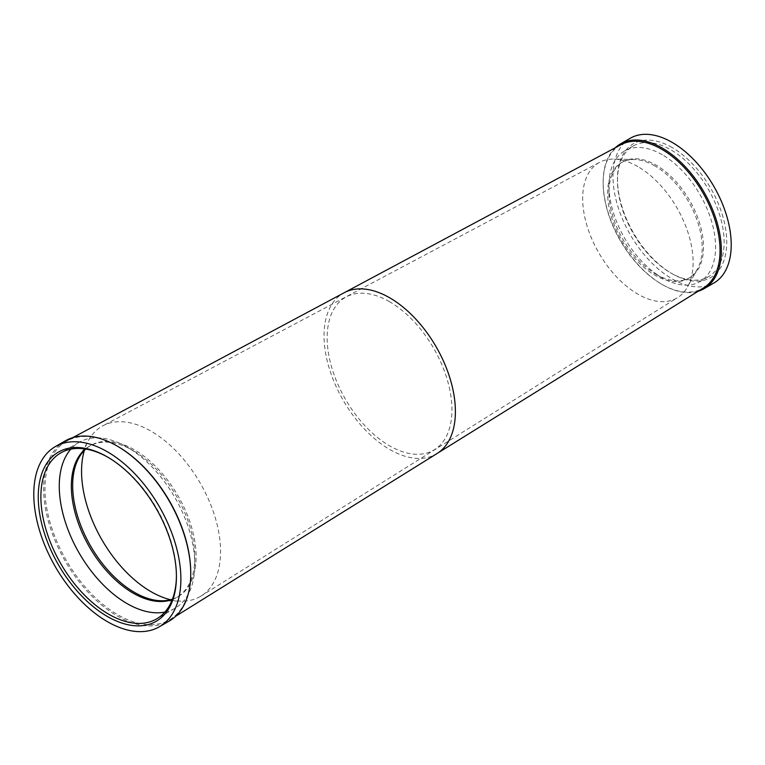 <?xml version="1.0" encoding="UTF-8"?>
<svg xmlns="http://www.w3.org/2000/svg" width="765" height="765" viewBox="0 0 765 765"><rect width="100%" height="100%" fill="white"/><g stroke="black" fill="none" stroke-linecap="round" stroke-linejoin="round"><path stroke-width="0.57" stroke-dasharray="3.83 2.87" d="M672.11 147.53A77.275 44.609 -120 0 0 617.47 179.077A77.275 44.609 -120 0 0 672.11 273.707L672.11 273.707A77.275 44.609 -120 0 0 726.75 242.161A77.275 44.609 -120 0 0 672.11 147.53M670.8 272.952L672.11 273.707L670.8 272.952A75.41 43.538 60 0 1 617.47 180.588A75.41 43.538 60 0 1 633.095 146.067A75.41 43.538 60 0 1 670.8 149.797A75.41 43.538 60 0 1 720.066 216.256A75.41 43.538 60 0 1 708.505 276.681A75.41 43.538 60 0 1 670.8 272.952M662.26 154.731A75.41 43.538 -120 0 0 624.556 150.992A75.41 43.538 -120 0 0 608.94 185.522A75.41 43.538 -120 0 0 662.26 277.877L662.26 277.877A75.41 43.538 -120 0 0 699.965 281.616A75.41 43.538 -120 0 0 711.527 221.181A75.41 43.538 -120 0 0 662.26 154.731M656.217 274.396L662.26 277.877L656.217 274.396A66.871 38.604 -120 0 0 689.657 277.705A66.871 38.604 -120 0 0 699.899 224.116A66.871 38.604 -120 0 0 656.217 165.192A66.871 38.604 -120 0 0 622.787 161.884A66.871 38.604 -120 0 0 608.94 192.493A66.871 38.604 -120 0 0 656.217 274.396M654.907 165.957A66.871 38.604 -120 0 0 634.367 159.512A66.871 38.604 -120 0 0 621.467 162.639A66.871 38.604 -120 0 0 611.225 216.227A66.871 38.604 -120 0 0 654.907 275.151A66.871 38.604 -120 0 0 688.337 278.46A66.871 38.604 -120 0 0 697.498 268.859A66.871 38.604 -120 0 0 654.907 165.957M637.886 166.617A78.087 45.087 -120 0 0 613.903 159.101A78.087 45.087 -120 0 0 598.966 162.677A78.087 45.087 -120 0 0 586.841 225.206A78.087 45.087 -120 0 0 637.886 294.143A78.087 45.087 -120 0 0 677.063 297.929A78.087 45.087 -120 0 0 687.62 286.789A78.087 45.087 -120 0 0 637.886 166.617M630.322 138.226A83.586 48.262 -120 0 0 617.508 205.211A83.586 48.262 -120 0 0 672.11 278.862A83.586 48.262 -120 0 0 713.908 283.002M697.393 291.475A83.586 48.262 60 0 1 662.26 284.551L662.26 284.551A83.586 48.262 60 0 1 603.155 182.185A83.586 48.262 60 0 1 614.735 148.295M620.272 145.101A82.658 47.726 -120 0 0 603.155 182.94A82.658 47.726 -120 0 0 661.601 284.169A82.658 47.726 -120 0 0 661.601 284.178A82.658 47.726 -120 0 0 702.93 288.271M661.601 284.178L662.26 284.551L661.601 284.169M117.848 446.444A103.093 59.517 -120 0 0 66.297 441.338A103.093 59.517 -120 0 0 50.5 523.948A103.093 59.517 -120 0 0 117.848 614.792A103.093 59.517 -120 0 0 169.39 619.899A103.093 59.517 -120 0 0 190.743 572.708M65.178 440.917A104.021 60.053 -120 0 0 49.237 524.274A104.021 60.053 -120 0 0 117.188 615.93A104.021 60.053 -120 0 0 169.199 621.084M176.419 575.806A95.845 55.338 -120 0 0 176.419 575.06A95.845 55.338 -120 0 0 108.649 457.671L107.339 456.915L108.649 457.671A95.845 55.338 -120 0 0 107.999 457.298M172.316 599.511A87.306 50.404 -120 0 0 176.734 597.427A87.306 50.404 -120 0 0 194.807 557.465A87.306 50.404 -120 0 0 133.081 450.547L127.038 447.056A95.845 55.338 -120 0 0 79.12 442.304A95.845 55.338 -120 0 0 70.81 449.16M164.877 612.086A95.845 55.338 -120 0 0 174.956 608.318A95.845 55.338 -120 0 0 194.807 564.446A95.845 55.338 -120 0 0 127.038 447.056L133.081 450.547A87.306 50.404 -120 0 0 89.428 446.215A87.306 50.404 -120 0 0 85.422 448.998M172.45 599.158A87.306 50.404 -120 0 0 178.044 596.671A87.306 50.404 -120 0 0 191.422 526.712A87.306 50.404 -120 0 0 134.391 449.782A87.306 50.404 -120 0 0 90.739 445.459A87.306 50.404 -120 0 0 85.785 449.055M170.518 599.722A98.293 56.753 -120 0 0 181.257 601.166A98.293 56.753 -120 0 0 200.43 596.432A98.293 56.753 -120 0 0 215.214 517.599A98.293 56.753 -120 0 0 151.059 431.183A98.293 56.753 -120 0 0 102.137 426.191A98.293 56.753 -120 0 0 88.463 440.439A98.293 56.753 -120 0 0 84.341 450.451M345.063 292.268A92.871 53.617 -120 0 0 328.587 366.053A92.871 53.617 -120 0 0 389.72 449.485A92.871 53.617 -120 0 0 437.876 453.014M389.548 301.706A88.233 50.939 -120 0 0 347.119 296.438A88.233 50.939 -120 0 0 331.465 366.531A88.233 50.939 -120 0 0 389.548 445.794A88.233 50.939 -120 0 0 435.295 449.16A88.233 50.939 -120 0 0 446.731 377.948A88.233 50.939 -120 0 0 389.548 301.706M617.47 180.588L617.47 179.077M633.095 146.067L624.556 150.992M608.94 192.493L608.94 185.522M622.787 161.884L621.467 162.639M634.367 159.512L613.903 159.101M169.39 619.899L175.682 616.255M79.12 442.304L60.731 452.928M90.739 445.459L89.428 446.215M78.795 457.996L88.463 440.439M598.966 162.677L102.137 426.191M66.297 441.338L72.599 437.714M708.505 276.681L699.965 281.616M689.657 277.705L688.337 278.46M697.498 268.859L687.62 286.789M200.43 596.432L677.063 297.929M161.205 600.755L181.257 601.166M178.044 596.671L176.734 597.427M194.807 557.465L194.807 564.446M174.956 608.318L156.576 618.933M603.155 182.94L603.155 182.185M176.419 575.06L176.419 576.571"/><path stroke-width="1.15" d="M704.049 288.692L713.908 283.002A83.586 48.262 -120 0 0 726.721 216.026A83.586 48.262 -120 0 0 672.11 142.367A83.586 48.262 -120 0 0 630.322 138.226L620.472 143.916A83.586 48.262 60 0 1 662.26 148.056A83.586 48.262 60 0 1 716.862 221.716A83.586 48.262 60 0 1 704.049 288.692A83.586 48.262 60 0 1 697.393 291.475M702.93 288.271A82.658 47.726 -120 0 0 715.6 222.032A82.658 47.726 -120 0 0 661.601 149.194A82.658 47.726 -120 0 0 620.272 145.101L345.063 292.268A92.871 53.617 -120 0 1 389.72 297.824A92.871 53.617 -120 0 1 449.916 378.073A92.871 53.617 -120 0 1 437.876 453.014L702.93 288.271M159.35 626.774L169.199 621.084A104.021 60.053 -120 0 0 190.743 573.463L190.743 572.708A103.093 59.517 -120 0 0 117.848 446.444L117.188 446.072A104.021 60.053 -120 0 0 65.178 440.917L55.329 446.607A104.021 60.053 -120 0 0 39.378 529.954A104.021 60.053 -120 0 0 107.339 621.62A104.021 60.053 -120 0 0 159.35 626.774A104.021 60.053 -120 0 0 175.29 543.418A104.021 60.053 -120 0 0 107.339 451.761A104.021 60.053 -120 0 0 55.329 446.607M190.743 573.463A104.021 60.053 -120 0 0 117.188 446.072L117.848 446.444M107.339 616.466A97.7 56.409 60 0 1 38.25 496.801A97.7 56.409 60 0 1 107.339 456.915L107.339 456.915A97.7 56.409 60 0 1 176.419 576.571A97.7 56.409 60 0 1 107.339 616.466M107.999 457.298A95.845 55.338 -120 0 0 60.731 452.928A95.845 55.338 -120 0 0 46.034 529.724A95.845 55.338 -120 0 0 108.649 614.19A95.845 55.338 -120 0 0 156.576 618.933A95.845 55.338 -120 0 0 176.419 575.806M70.81 449.16A95.845 55.338 -120 0 0 67.215 527.554A95.845 55.338 -120 0 0 127.038 603.575A95.845 55.338 -120 0 0 164.877 612.086M85.422 448.998A87.306 50.404 -120 0 0 77.255 520.018A87.306 50.404 -120 0 0 133.081 593.105A87.306 50.404 -120 0 0 172.316 599.511M85.785 449.055A87.306 50.404 -120 0 0 78.795 457.996A87.306 50.404 -120 0 0 134.391 592.349A87.306 50.404 -120 0 0 161.205 600.755A87.306 50.404 -120 0 0 172.45 599.158M84.341 450.451A98.293 56.753 -120 0 0 151.059 591.699A98.293 56.753 -120 0 0 170.518 599.722M614.735 148.295A83.586 48.262 60 0 1 620.472 143.916M175.682 616.255L437.876 453.014M72.599 437.714L345.063 292.268"/></g></svg>

